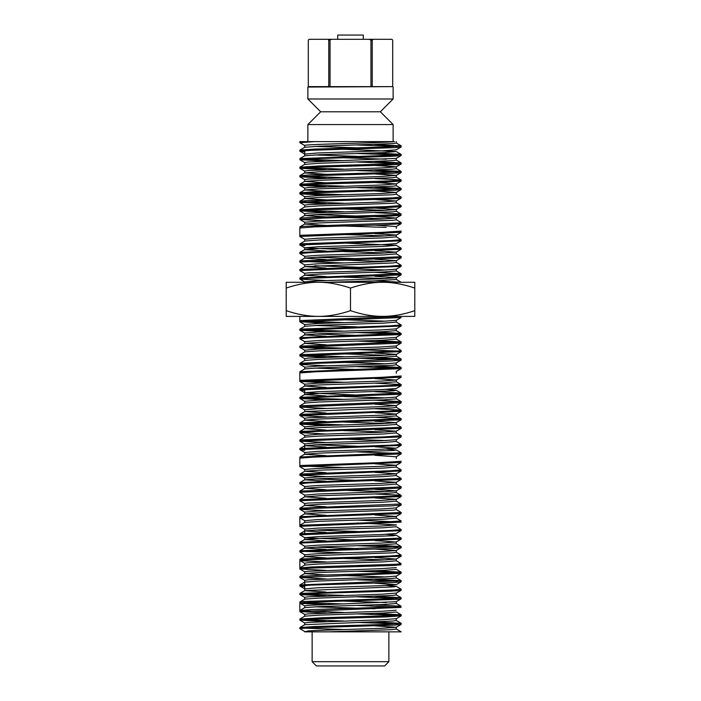 <?xml version="1.0" encoding="UTF-8"?>
<svg xmlns="http://www.w3.org/2000/svg" width="701" height="701" viewBox="0 0 701 701"><rect width="100%" height="100%" fill="white"/><g stroke="black" fill="none" stroke-linecap="round" stroke-linejoin="round"><path stroke-width="1.05" d="M304.716 590.628L304.716 585.423M304.716 584.354L304.777 582.075L319.393 581.024L392.91 578.404L396.284 577.878L396.223 576.117L401.103 573.295L401.156 572.165L391.237 573.032L323.45 575.065L299.888 576.371L299.844 577.493L401.103 573.295M396.231 586.334L401.165 589.217L393.734 589.962L299.897 593.414L304.777 590.592L393.629 586.868L396.231 586.334L386.251 585.493M304.716 533.198L304.716 529.159M304.716 539.472L304.716 537.685M401.121 538.061L299.862 542.276L304.751 539.455L319.498 538.386L393.611 535.722L396.188 535.187L386.295 534.337M326.088 532.357L304.847 530.92L319.384 529.868L383.333 527.774L396.223 526.723M304.716 447.948L304.716 443.899M401.156 453.871L401.156 452.811L299.835 457.017L304.716 454.195L304.716 452.425M304.716 454.195L319.507 453.135L393.576 450.471L396.214 449.937L386.295 449.078M326.088 447.098L304.839 445.661L319.297 444.618L383.298 442.515L396.214 441.472M304.716 394.575L304.716 389.327M401.121 393.13L299.862 397.344L304.742 394.523L319.498 393.454L393.611 390.79L396.188 390.255L386.295 389.397M326.088 387.416L304.786 386.049M304.716 249.6L304.716 247.812M401.121 248.189L299.862 252.404L304.742 249.582L319.498 248.513L384.244 246.384L396.188 245.315L343.727 243.045M304.716 155.824L304.716 150.61M374.965 152.958L401.112 154.351L393.489 155.166L299.897 158.61L304.777 155.788L319.84 154.719L384.472 152.59L396.231 151.53L343.735 149.26M299.844 236.386L299.844 227.948M299.783 236.465L401.191 232.268L396.302 235.089L381.581 236.141L317.763 238.235L304.655 239.286M299.844 228L315.38 226.852L384.393 224.819L401.103 223.742L396.223 226.563L374.956 225.126M299.844 321.724L299.844 316.396M299.765 321.724L401.174 317.535L396.284 320.348L381.458 321.4L317.719 323.494L304.646 324.537M401.174 376.008L381.835 377.304L299.844 380.336L299.844 371.81M299.844 380.345L299.844 381.405M299.783 381.405L401.191 377.208L396.302 380.03L375.009 378.593M299.844 372.932L315.485 371.784L401.06 368.691L396.179 371.512M299.844 466.664L299.844 458.139L313.452 457.113L401.033 453.941L396.161 456.763L374.93 455.317M299.765 466.664L401.174 462.467L396.284 465.289L375 463.843M304.716 520.633L304.716 522.464L319.691 521.334L383.368 519.248L396.284 518.127L401.174 520.948L381.957 522.236L299.844 525.277L299.844 517.82M303.735 525.811L299.844 525.277L299.844 526.258M299.783 526.346L401.191 522.14L357.247 520.133M396.231 560.756L401.112 563.578L396.521 564.226L312.199 566.934L299.844 567.906L299.844 560.441L301.877 560.055L401.103 556.243L401.156 555.113L388.415 556.103L304.243 558.811L299.897 559.319L299.897 560.511L300.992 560.739L326.044 561.895M299.844 567.906L299.844 568.958L308.081 568.187L393.243 565.479L401.051 564.796L397.309 564.174M374.965 604.823L401.112 606.207L395.899 606.891L311.27 609.607L299.844 610.536L299.844 603.07L313.619 602.045L397.362 599.337L401.103 598.873L401.156 597.743L387.443 598.768L303.673 601.476L299.897 601.949L299.897 603.14L301.325 603.403L326.044 604.525M343.735 612.481L299.844 610.536L299.844 611.579L401.103 607.399L357.265 605.384M299.844 627.588L299.844 628.648L309.816 627.781L394.803 625.073L401.112 624.451L401.156 623.32L383.149 624.503L314.258 626.536L299.844 627.588M303.699 628.114L343.735 629.533M396.223 628.963L401.165 631.846L388.862 631.846L388.862 661.691L312.138 661.691L312.138 631.846M304.777 631.531L299.844 628.648M299.844 619.062L299.844 620.122L316.826 618.983L385.787 616.95L401.156 615.864L401.156 614.795L390.361 615.697L322.241 617.73L299.844 619.079M303.699 619.588L343.735 621.007M374.965 621.875L401.156 623.32M397.309 623.855L357.265 622.435M326.044 621.568L299.844 620.122M374.956 613.349L401.156 614.795M397.301 615.329L357.265 613.91M326.035 613.051L299.835 611.596M303.699 602.545L343.735 603.955M299.897 593.414L299.844 594.544L321.47 593.248L389.782 591.215L400.306 590.531L401.156 590.286L401.156 589.217M303.691 594.019L343.735 595.429M374.956 596.297L401.156 597.743M397.301 598.277L357.265 596.858M326.035 595.999L299.835 594.544M299.844 584.958L299.844 586.018L310.692 585.116L395.478 582.408L401.112 581.821L401.156 580.691L299.844 584.958M304.716 586.623L299.844 586.018M374.956 579.245L401.156 580.691M397.301 581.225L357.265 579.806M326.035 578.947L299.844 577.493M374.956 570.719L401.156 572.165M397.301 572.699L357.265 571.28M326.035 570.421L299.835 568.967M299.844 550.855L299.844 551.88M303.691 551.389L343.735 552.8M396.223 552.23L401.156 555.113M304.769 554.806L299.835 551.915L305.802 551.258L390.676 548.541L400.551 547.867L401.156 547.656L401.156 546.657M299.844 542.329L299.844 543.398M375 545.141L401.165 546.535L396.284 543.713M401.217 546.587L299.897 550.793L304.777 547.972L319.428 546.92L383.281 544.826L396.337 543.774M397.301 547.122L357.265 545.702M304.83 546.289L299.897 543.398L302.946 542.924L401.025 539.2L396.144 542.022L374.921 540.576M299.844 533.803L299.844 534.872M401.095 529.535L392.139 530.368L299.975 533.741L304.847 530.92M299.914 534.872L401.095 530.657L396.214 533.479L381.87 534.53L317.798 536.633L304.777 537.685M299.844 516.751L299.844 517.75M299.844 508.225L299.844 509.294M401.174 512.484L299.818 516.698L304.698 513.877L319.227 512.825L392.937 510.197L396.302 509.671L396.284 507.839M299.818 517.811L315.599 516.716L401.06 513.631L396.179 516.453L374.939 514.998M326.088 510.74L299.984 509.355L306.425 508.584L391.605 505.877L401.042 505.088L396.231 507.839M299.844 499.699L299.844 500.707M401.077 503.966L299.949 508.172L304.821 505.351L319.218 504.299L383.254 502.196L396.214 501.145M299.844 491.173L299.844 492.163M374.974 493.986L400.096 495.151L401.165 495.441L397.23 495.966L299.949 499.629L304.83 496.807L319.638 495.756L383.386 493.67L396.284 492.584M299.835 500.768L401.182 496.553L396.293 499.375L381.817 500.426L308.063 503.055L304.707 503.581L304.716 505.412M299.844 482.682L299.844 483.716M401.226 486.906L299.818 491.112L304.707 488.29L319.463 487.239L383.254 485.145L396.345 484.093M299.765 492.242L401.112 488.054L396.231 490.875L374.974 489.421M401.156 486.985L401.156 487.957M304.83 486.608L299.897 483.716L309.658 482.849L401.016 479.519L396.144 482.341L374.912 480.895M299.844 474.121L299.844 475.19M401.095 478.38L299.888 482.595L304.769 479.773L319.13 478.722L383.202 476.619L396.231 475.567M326.07 476.636L299.949 475.243L304.821 478.064M303.752 466.13L343.744 467.549M396.179 466.962L401.112 469.863L390.326 470.765L299.984 474.051L304.856 471.23L319.481 470.187L383.359 468.093L396.24 467.05M299.888 475.19L401.13 470.976L396.24 473.797L374.965 472.378M299.844 457.07L299.844 458.139M401.191 461.276L379.513 462.642L299.87 465.525M299.844 448.544L299.844 449.613M303.629 449.078L304.716 449.148M397.327 453.345L357.265 451.926M304.716 450.217L299.975 449.674L304.847 452.495L317.763 451.374L381.826 449.271L396.188 448.219L374.93 446.8M299.844 440.018L299.844 441.087M401.077 444.285L393.725 445.03L299.967 448.482L304.839 445.661M299.923 449.613L401.068 445.398L396.188 448.219M326.026 442.533L299.862 441.139L304.742 443.961M299.844 431.492L299.844 432.491M401.147 435.68L384.174 436.907L299.923 439.948L304.804 437.126L319.691 436.075L383.386 433.989L396.284 432.876L401.147 435.68M299.809 441.087L401.191 436.881L396.302 439.702L381.721 440.754L317.807 442.848L304.681 443.899M326 434.007L299.844 432.631L304.725 435.452L317.632 434.331L381.318 432.237L396.205 431.194L374.956 429.739M299.844 422.966L299.844 424.035M303.664 423.5L343.735 424.92M401.209 427.233L299.809 431.439L304.698 428.618L319.332 427.566L383.21 425.463L396.328 424.42M299.791 432.561L317.746 431.378L401.086 428.372L396.205 431.194M326.079 425.481L299.975 424.105L304.847 426.927M299.844 414.44L299.844 415.509L401.156 411.294L396.267 414.116L381.87 415.167L308.046 417.796L304.733 418.322L304.716 420.153M374.912 417.261L401.025 418.646L396.153 415.824M401.086 418.707L299.923 422.913L304.804 420.092L319.165 419.04L383.228 416.937L396.214 415.895M299.914 424.035L307.932 423.255L401.025 419.829L396.153 422.65L374.912 421.222M326.061 416.955L299.923 415.562L304.795 418.383M299.844 405.914L299.844 406.983M374.956 408.736L401.086 410.103L396.205 407.281M401.156 411.242L401.156 410.181L388.372 411.172L299.967 414.37L304.847 411.548L392.858 407.886L396.267 407.369L396.284 405.599M325.991 408.429L299.809 407.044L304.698 409.866M299.844 397.388L299.844 398.457M303.708 397.923L343.744 399.342M375.009 400.21L401.191 401.594L396.302 398.773M401.244 401.655L299.835 405.844L304.725 403.022L319.577 401.98L383.298 399.885L396.363 398.843M299.756 406.983L401.147 402.795L396.258 405.616L374.991 404.17M326.053 399.903L299.932 398.536L304.804 401.349M299.844 388.862L299.844 389.931M303.629 389.397L304.716 389.467M374.93 391.684L401.06 393.077L396.188 390.255M299.879 398.457L311.437 397.52L401.025 394.26L396.153 397.081L381.484 398.133L317.641 400.227L304.751 401.27M304.716 390.536L299.967 389.993L304.839 392.814L357.273 395.075M303.735 380.871L343.744 382.29M374.93 383.158L401.042 384.534M401.095 384.604L392.052 385.436L299.975 388.801L304.847 385.979L319.393 384.937L383.333 382.834L396.223 381.791M299.914 389.931L401.095 385.716L396.214 388.538L381.879 389.59L317.798 391.693L304.777 392.744M326.009 382.851L299.835 381.458L304.716 384.279M299.844 363.284L299.844 364.354M374.965 366.106L401.121 367.499L396.24 364.678M401.174 367.552L299.818 371.758L304.707 368.936L304.716 367.166M397.301 368.086L357.265 366.667M326.088 365.799L299.984 364.424L306.346 363.653L391.509 360.945L401.042 360.148L396.17 362.969L381.747 364.021L317.728 366.115L304.786 367.166M299.844 354.759L299.844 355.828L401.182 351.622L396.293 354.443L381.817 355.486L308.063 358.115L304.707 358.64L304.716 360.472M303.691 355.293L343.735 356.713M374.912 357.58L401.016 358.965L396.144 356.143M401.077 359.026L299.949 363.232L304.821 360.41L319.218 359.359L383.263 357.265L396.214 356.213M397.362 359.56L357.273 358.141M326.044 357.273L299.888 355.88L304.769 358.702M299.844 346.241L299.844 347.223M303.77 346.767L343.753 348.187M396.24 347.608L401.174 350.5L397.195 351.035L299.949 354.688L304.83 351.867L319.638 350.824L383.386 348.73L396.284 347.643M397.257 351.035L357.256 349.615M325.991 348.748L299.818 347.372L304.707 350.193L317.649 349.072L381.326 346.977L396.231 345.935L401.112 343.113L299.765 347.302M299.844 337.742L299.844 338.776M374.991 340.528L401.174 341.922L396.293 339.1M401.226 341.974L299.818 346.171L304.707 343.35L319.463 342.307L383.254 340.204L396.345 339.161M397.257 342.509L357.256 341.089M299.844 329.19L299.844 330.25M303.638 329.715L343.727 331.135M374.921 332.002L401.042 333.387L396.161 330.574M401.095 333.448L299.897 337.663L304.777 334.841L319.13 333.79L383.202 331.687L396.231 330.635M299.897 338.776L309.57 337.917L401.016 334.579L396.144 337.4L381.572 338.452L317.658 340.546L304.769 341.589M397.371 333.983L357.273 332.563M326.07 331.696L299.949 330.302L304.821 333.124M303.752 321.189L343.744 322.609M396.188 322.031L401.112 324.922L390.229 325.834L299.975 329.12L304.856 326.298L319.49 325.246L383.359 323.152L396.24 322.11M299.888 330.25L401.13 326.035L396.249 328.857L381.887 329.908L317.825 332.011L304.76 333.063M326 323.17L299.809 321.777L304.698 324.598M401.244 316.396L299.862 320.585M299.844 278.034L299.844 279.094M374.982 280.847L401.156 282.24L396.267 279.419M326.079 280.549L299.975 279.164L304.847 281.986M299.844 269.508L299.844 270.568L401.156 266.362L396.275 269.184L381.87 270.235L308.046 272.864L304.733 273.39L304.716 275.221M374.912 272.321L401.025 273.705L396.153 270.884M401.077 273.767L299.923 277.982L304.804 275.16L319.165 274.109L383.228 272.006L396.214 270.954M299.914 279.094L307.844 278.323L401.025 274.897L396.153 277.719L381.668 278.761L317.693 280.864L304.786 281.907M299.844 260.982L299.844 261.964M303.761 261.517L343.744 262.928M401.156 266.31L401.156 265.241L388.266 266.24L299.967 269.438L304.847 266.617L392.858 262.954L396.267 262.428L396.284 260.597M299.844 252.456L299.844 253.517M401.244 256.715L299.835 260.912L304.725 258.091L319.568 257.039L383.298 254.954L396.363 253.902M299.756 262.043L401.147 257.854L396.258 260.676L374.991 259.23M299.844 243.93L299.844 244.991M299.879 253.517L311.34 252.588L401.025 249.328L396.153 252.15L374.912 250.704M304.716 245.595L299.967 245.052L304.839 247.874L357.273 250.143M396.161 236.772L401.095 239.663L391.964 240.504L299.975 243.869L304.856 241.048L319.402 239.996L383.333 237.902L396.223 236.85M299.905 244.991L401.095 240.785L396.214 243.606L381.879 244.658L317.798 246.761L304.777 247.812M396.223 219.728L401.103 222.55L400.113 222.892L304.707 226.274L299.897 226.817L299.844 227.878M401.174 231.076L381.712 232.373L299.897 235.326M374.965 212.64L401.112 214.024L395.022 214.76L310.096 217.476L300.396 218.151L299.844 219.422L323.617 218.046L391.351 216.013L400.709 215.338L401.156 214.103M326.035 220.868L299.888 219.483L304.769 222.305M299.844 209.827L299.844 210.896L312.331 209.914L380.923 207.89L401.103 206.69L401.156 205.559L386.111 206.637L317.176 208.67L299.844 209.827M303.699 210.361L343.735 211.772M326.044 212.342L299.844 210.896M299.844 201.301L299.844 202.37L319.928 201.117L388.547 199.084L399.92 198.409L401.103 198.164L401.156 197.034L392.709 197.831L307.555 200.539L299.844 201.301M303.691 201.835L343.735 203.246M396.223 202.677L401.156 205.559M326.035 203.816L299.844 202.37M299.844 192.775L299.844 193.844L309.535 192.985L394.567 190.278L401.112 189.638L401.156 188.516L382.79 189.708L313.934 191.741L299.844 192.775M303.699 193.31L343.735 194.729M396.223 194.159L401.165 197.034M326.044 195.29L299.844 193.844M299.844 184.249L299.844 185.318L316.475 184.179L385.445 182.155L401.156 181.051L401.156 179.991L390.071 180.902L321.847 182.935L299.844 184.267M303.699 184.784L343.735 186.203M374.965 187.062L401.156 188.516M397.309 189.042L357.265 187.631M326.044 186.764L299.844 185.318M299.844 175.723L299.844 176.792L324.852 175.381L392.192 173.349L400.884 172.665L401.156 171.473L379.215 172.779L310.981 174.803L299.844 175.723M303.699 176.258L343.735 177.677M374.956 178.536L401.156 179.991M326.035 178.238L299.835 176.792M299.844 167.197L299.844 168.266L313.294 167.25L382.071 165.217L397.187 164.542L401.103 164.06L401.156 162.939L387.118 163.973L318.272 166.006L299.844 167.197M303.699 167.732L343.735 169.151M374.965 170.01L401.165 171.465M397.309 171.99L357.265 170.58M326.044 169.712L299.844 168.266M299.897 158.61L299.844 159.74L321.093 158.444L389.484 156.419L400.218 155.736L401.156 155.473L401.156 154.422M303.691 159.206L343.735 160.625M374.956 161.484L401.156 162.939M397.301 163.464L357.265 162.054M326.035 161.186L299.844 159.74M299.844 150.145L299.844 151.214L310.403 150.321L395.259 147.613L401.112 147.008L401.156 145.887L383.885 147.035L314.942 149.068L299.844 150.145M303.699 150.68L304.716 150.75M397.301 154.939L357.265 153.528M304.716 151.81L299.844 151.214M314.679 141.62L299.844 141.62L299.844 142.689L314.679 141.62L394.479 141.62C383.009 142.916 301.816 144.204 304.716 145.501L304.716 147.298M374.956 144.432L401.156 145.887M397.301 146.413L357.265 145.002M304.777 145.571L299.844 142.689M299.897 150.084L304.777 147.263L319.393 146.211L392.91 143.591L396.284 143.065L396.284 141.62M299.897 151.276L304.777 154.097L317.719 152.976L381.624 150.881L396.231 149.83L401.112 147.008M357.265 147.832L314.749 146.413M304.716 164.349L304.716 162.553L308.089 162.027L396.223 158.365L401.103 155.543M304.716 164.385L319.376 163.263L392.91 160.643L396.284 160.117L396.284 158.321M386.251 159.206L343.735 157.786M357.265 156.358L314.749 154.939M304.716 172.875L304.716 171.079L308.089 170.553L381.633 167.933L396.223 166.882L401.103 164.06M299.897 175.662L304.777 172.84L319.419 171.789L392.91 169.169L396.293 168.643L396.284 166.847M396.284 166.812L374.956 165.445M304.716 181.401L304.716 179.605L308.089 179.079L381.581 176.459L396.223 175.408L374.965 173.971M326.035 182.803L304.769 181.366L319.376 180.315L392.902 177.695L396.284 177.169L396.284 175.381M326.044 174.277L304.716 172.91M326.044 191.329L304.716 189.962L304.716 188.131L308.089 187.605L381.616 184.985L396.223 183.934L401.103 181.112M304.716 189.962L319.402 188.841L392.919 186.221L396.284 185.695L396.284 183.899L374.956 182.497M326.035 199.855L304.716 198.488L304.716 196.657L317.719 195.605L381.616 193.511L396.231 192.46L374.965 191.023M299.888 201.24L304.769 198.418L319.402 197.367L392.91 194.747L396.284 194.221L396.284 192.389M304.716 206.979L304.716 205.183L308.081 204.657L381.589 202.037L396.223 200.985L374.956 199.548M299.897 209.765L304.777 206.944L319.376 205.892L392.91 203.272L396.284 202.747L396.284 200.915M304.716 215.505L304.716 213.709L308.089 213.183L381.633 210.563L396.223 209.511L374.965 208.074M326.044 216.907L304.777 215.47L319.419 214.418L392.91 211.798L396.293 211.273L396.284 209.441M386.251 210.361L343.735 208.942M326.044 225.433L304.716 224.066L304.716 222.235L317.711 221.183L381.581 219.089L396.223 218.037L374.965 216.6M299.897 226.817L304.777 223.996L319.367 222.944L392.91 220.324L396.284 219.799L396.284 218.002M386.251 218.887L343.735 217.468M357.265 216.039L314.749 214.62M386.225 227.413L343.744 225.994M304.716 241.118L304.716 239.286M386.225 235.93L343.744 234.52M396.354 235.019L375.009 233.652M304.716 258.17L304.716 256.338M326 259.536L304.725 258.091M386.242 252.991L343.735 251.571M326.026 251.002L304.69 249.644M304.751 256.329L317.641 255.287L381.484 253.192L396.153 252.15M304.716 266.695L304.716 264.864M326.079 268.062L304.847 266.617M386.198 261.517L343.753 260.097M304.637 264.864L317.676 263.813L381.37 261.727L396.258 260.676M357.256 258.669L314.793 257.249M386.277 270.034L343.735 268.623M357.256 267.195L314.767 265.775M328.366 282.293L373.808 280.891L396.328 279.48M386.277 278.569L343.735 277.149M326.061 276.58L304.742 275.221M396.214 277.649L374.912 276.282M304.716 326.368L304.716 324.537M386.207 321.189L343.744 319.779M304.716 334.876L304.716 333.063M357.265 326.868L314.749 325.457M304.716 343.42L304.716 341.589M325.991 344.787L304.707 343.35M326.044 336.261L304.716 334.894M357.273 335.402L314.705 333.983M304.716 351.937L304.716 350.114M386.26 355.293L343.735 353.874M396.345 354.382L375 353.015M304.707 368.936L319.227 367.885L392.937 365.265L396.302 364.739L396.284 362.908M386.295 363.819L343.727 362.408M357.265 369.506L314.749 368.086M304.716 386.049L304.716 384.218M304.663 384.218L317.772 383.175L381.589 381.072L396.302 380.03M304.716 403.101L304.716 401.27M386.242 397.923L343.735 396.512M326.026 395.942L304.69 394.575M304.716 411.627L304.716 409.796M326.079 412.994L304.847 411.548M304.637 409.796L317.684 408.753L381.37 406.659L396.258 405.616M396.328 414.063L374.982 412.696M304.716 428.679L304.716 426.848M325.991 430.046L304.698 428.618M386.277 423.5L343.735 422.081M326.061 421.52L304.742 420.153M304.786 426.848L317.693 425.796L381.659 423.702L396.153 422.65M304.716 437.179L304.716 435.374M386.198 432.026L343.744 430.607M386.242 440.552L343.744 439.133M357.273 446.23L314.714 444.811M326.009 455.624L304.663 454.257M304.716 471.309L304.716 469.477M326.088 472.676L304.856 471.23M304.646 469.477L317.719 468.426L381.458 466.34L396.284 465.289M326.044 481.201L304.716 479.834L304.716 478.003M304.76 478.003L317.825 476.952L381.887 474.849L396.24 473.797M304.716 488.36L304.716 486.529M325.991 489.727L304.707 488.29M304.769 486.529L317.658 485.478L381.572 483.383L396.144 482.341M357.273 480.334L314.705 478.914M304.716 496.886L304.716 495.055M326.07 498.253L304.83 496.807M386.198 491.708L343.753 490.288M299.818 492.304L304.707 495.125L317.658 494.012L381.326 491.918L396.231 490.875M396.345 499.314L375 497.947M304.716 513.938L304.716 512.107M326 515.305L304.698 513.877M326.079 506.779L304.76 505.412M304.786 512.107L317.728 511.055L381.747 508.952L396.17 507.91M304.716 520.685L317.623 519.581L381.353 517.496L396.179 516.453M304.663 529.159L317.772 528.107L381.598 526.013L396.302 524.961M396.354 524.891L357.247 522.964M357.265 531.489L314.731 530.07M326.044 549.409L304.716 548.042L304.716 546.21M326.026 540.883L304.69 539.516M304.769 546.21L317.614 545.159L381.475 543.065L396.144 542.022M357.273 540.015L304.839 537.746L299.967 534.924M326.035 557.935L304.716 556.568L304.716 554.736L317.711 553.685L381.589 551.591L396.223 550.539L374.965 549.102M299.897 559.319L304.777 556.498L319.367 555.446L392.91 552.826L396.284 552.3L396.284 550.469M357.265 548.541L314.749 547.122M304.716 565.059L304.716 563.262L308.089 562.737L381.624 560.117L396.223 559.065L374.956 557.628M304.716 565.094L319.411 563.972L383.289 561.878L396.284 560.809M386.251 559.915L343.735 558.495M304.716 573.576L304.716 571.788L308.089 571.262L381.598 568.642L396.231 567.591M299.888 576.371L304.769 573.549L319.376 572.498L383.281 570.404L396.284 569.352M374.965 566.154L357.265 565.593M304.716 582.11L304.716 580.314L308.081 579.788L381.598 577.168L396.223 576.117M386.251 576.967L343.735 575.547M326.035 574.986L304.707 573.62M299.897 586.08L304.777 588.901L317.719 587.788L381.624 585.694L396.231 584.643L374.965 583.206M304.716 599.162L304.716 597.366L308.089 596.84L381.581 594.22L396.284 593.099M299.897 601.949L304.777 599.127L319.376 598.076L392.91 595.456L396.284 594.93L396.284 593.134M326.035 592.038L304.716 590.671M304.716 607.688L304.716 605.892L308.089 605.366L396.223 601.695L401.103 598.873M299.897 610.466L304.777 607.644L319.419 606.602L383.289 604.507L396.284 603.438M386.251 602.545L343.735 601.125M304.716 616.205L304.716 614.409L308.089 613.892L381.589 611.272L396.223 610.221M299.888 619.001L304.769 616.179L319.376 615.127L383.281 613.033L396.284 611.982M374.965 608.783L314.749 606.803M304.716 624.74L304.716 622.935L308.089 622.418L381.607 619.798L396.284 618.676M299.897 627.518L304.777 624.696L392.919 621.033L396.284 620.508L396.284 618.711M401.165 631.846L304.716 631.846L308.089 630.944L317.719 630.418L381.624 628.315L396.231 627.272L374.965 625.835M328.418 631.846L390.264 629.735L396.284 629.034L396.284 627.202M312.138 661.691L316.396 665.95L384.604 665.95L388.862 661.691M328.305 86.205L328.76 86.635L308.3 86.635L308.3 40.167L309.15 39.309L327.91 39.309L328.76 40.167L328.76 86.635L392.7 86.635L392.7 40.167L391.85 39.309L369.261 39.309L370.96 40.167L372.24 40.167L373.09 39.309M328.76 40.167L331.739 39.309L327.91 39.309M331.739 39.309L369.261 39.309M372.24 40.167L372.24 86.635M307.87 98.99L393.13 98.99L380.336 111.783L320.664 111.783L307.87 98.99L307.87 87.055L392.7 86.626M330.04 40.167L330.04 86.635M370.96 40.167L370.96 86.635M380.336 111.783L393.13 124.568L307.87 124.568L307.87 141.62M337.716 39.309L337.716 35.05L363.284 35.05L363.284 39.309M350.5 310.657C339.512 314.434 328.804 316.344 318.359 316.396C307.914 316.344 297.198 314.434 286.21 310.657L286.21 316.396L414.79 316.396L414.79 310.657C403.802 314.434 393.086 316.344 382.641 316.396C372.196 316.344 361.488 314.434 350.5 310.657L350.5 288.041C338.601 284.098 327.893 282.188 318.359 282.293C308.817 282.188 298.109 284.098 286.21 288.041L286.21 282.293L382.641 282.293C373.107 282.188 362.399 284.098 350.5 288.041M286.21 310.657L286.21 288.041M414.79 310.657L414.79 288.041C402.891 284.098 392.183 282.188 382.641 282.293L414.79 282.293L414.79 288.041M401.156 539.13L401.156 538.061M401.156 530.604L401.156 529.535M401.156 513.553L401.156 512.484M401.156 505.027L401.156 503.966M401.156 496.501L401.156 495.441M401.156 479.449L401.156 478.38M401.156 470.923L401.156 469.863M401.156 445.345L401.156 444.285M401.156 436.819L401.156 435.803M401.156 428.293L401.156 427.233M401.156 419.768L401.156 418.707M401.156 402.716L401.156 401.655M401.156 394.19L401.156 393.13M401.156 385.673L401.156 384.604M401.156 368.612L401.156 367.604M401.156 360.095L401.156 359.026M401.156 351.569L401.156 350.5M401.156 343.043L401.156 342.053M401.156 334.517L401.156 333.448M401.156 325.991L401.156 324.922M401.156 274.836L401.156 273.767M401.156 257.784L401.156 256.794M401.156 249.258L401.156 248.189M401.156 240.732L401.156 239.663M401.156 223.68L401.156 222.611M396.284 228.324L396.284 226.528M396.284 236.85L396.284 235.098M396.284 253.902L396.284 252.071M396.284 270.954L396.284 269.123M396.284 279.48L396.284 277.649M396.284 322.11L396.284 320.278M396.284 330.635L396.284 328.839M396.284 339.161L396.284 337.33M396.284 347.687L396.284 345.908M396.284 356.213L396.284 354.443M396.284 373.265L396.284 371.451M396.284 381.791L396.284 379.96M396.284 398.843L396.284 397.011M396.284 415.895L396.284 414.063M396.284 424.42L396.284 422.589M396.284 432.946L396.284 431.15M396.284 441.472L396.284 439.711M396.284 458.515L396.284 456.693M396.284 467.05L396.284 465.21M396.284 475.567L396.284 473.745M396.284 484.093L396.284 482.262M396.284 492.619L396.284 490.788M396.284 501.145L396.284 499.314M396.284 518.197L396.284 516.365M396.284 543.774L396.284 541.943M396.284 560.826L396.284 558.995M396.284 603.456L396.284 601.66M393.13 87.055L393.13 98.99M304.769 162.623L299.888 159.802M396.223 175.408L401.103 172.595M304.777 171.149L299.897 168.328M304.769 179.675L299.888 176.854M396.231 192.46L401.112 189.638M304.777 188.201L299.897 185.379M396.223 200.985L401.103 198.164M304.777 196.727L299.897 193.905M396.223 209.511L401.103 206.69M304.769 205.253L299.888 202.431M396.223 218.037L401.103 215.216M304.777 213.779L299.897 210.957M304.716 239.339L299.826 236.517M304.812 256.417L299.932 253.596M304.698 264.925L299.809 262.104M304.795 273.443L299.914 270.621M304.83 341.667L299.958 338.855M304.856 367.245L299.984 364.424M304.698 469.539L299.818 466.717M304.769 503.633L299.888 500.812M304.856 512.177L299.984 509.355M304.751 520.712L299.87 517.89M304.716 529.211L299.835 526.39M396.223 550.539L401.103 547.718M396.223 559.065L401.103 556.243M304.777 563.332L299.897 560.511M304.777 571.85L299.897 569.028M396.231 584.643L401.112 581.821M304.777 580.384L299.897 577.563M396.223 593.169L401.103 590.347M304.769 597.427L299.888 594.614M304.777 605.962L299.897 603.14M396.223 618.746L401.103 615.925M304.769 614.479L299.888 611.658M396.231 627.272L401.112 624.451M304.777 623.014L299.897 620.192M401.103 145.817L396.223 142.995M401.112 154.351L396.231 151.53M401.103 162.869L396.223 160.047M299.897 167.136L304.777 164.314M401.112 171.394L396.231 168.582M401.103 179.92L396.223 177.099M299.888 184.188L304.769 181.366M401.103 188.446L396.223 185.625M299.897 192.714L304.777 189.892M401.112 214.024L396.231 211.203M299.897 218.291L304.777 215.47M401.06 248.136L396.188 245.315M401.191 256.662L396.302 253.841M401.086 265.171L396.214 262.349M401.033 384.534L396.161 381.712M401.156 427.181L396.267 424.359M401.025 444.215L396.153 441.393M401.095 452.758L396.214 449.937M401.042 478.327L396.17 475.506M401.174 486.862L396.293 484.04M401.121 495.362L396.24 492.54M401.016 503.896L396.144 501.075M401.121 512.44L396.24 509.618M299.897 525.198L304.777 522.376M401.033 529.465L396.161 526.644M401.068 538.009L396.188 535.187M299.897 567.845L304.777 565.024M401.103 572.104L396.223 569.282M401.103 580.63L396.223 577.808M299.897 584.897L304.777 582.075M401.103 597.681L396.223 594.86M401.112 606.207L396.231 603.386M401.103 614.733L396.223 611.912M401.103 623.259L396.223 620.438M320.664 111.783L307.87 124.568M393.13 124.568L393.13 141.62"/></g></svg>
